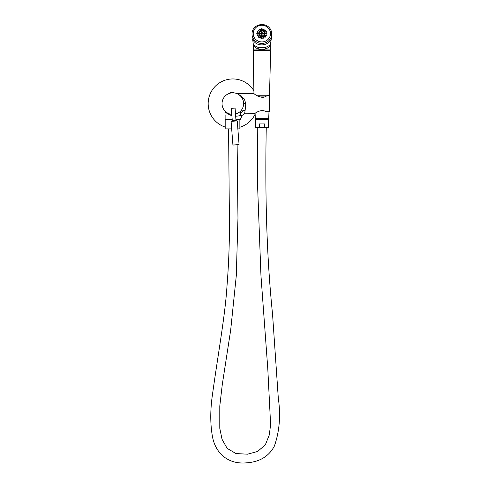 <?xml version="1.0" encoding="UTF-8"?>
<svg xmlns="http://www.w3.org/2000/svg" width="487" height="487" viewBox="0 0 487 487"><rect width="100%" height="100%" fill="white"/><g stroke="black" fill="none" stroke-linecap="round" stroke-linejoin="round"><path stroke-width="0.73" d="M266.979 95.525C262.231 100.346 253.563 93.668 253.843 93.443C253.508 93.62 262.219 100.371 266.979 95.525L269.5 95.525L269.5 111.706L265.945 111.706C261.306 108.358 254.251 113.757 254.464 113.788C254.22 113.788 261.288 108.351 265.945 111.706M253.952 93.528L253.295 58.495L253.532 45.808A1.851 1.638 140.7 0 0 253.435 45.029L258.122 47.44L265.598 47.44L270.291 45.023L270.425 58.495L269.5 95.787M254.537 113.733L244.626 113.788L244.724 113.228M241.534 96.091L240.438 95.391M239.074 94.709L244.352 98.983L245.771 103.615L245.168 110.044L244.626 113.788L242.167 115.37L240.286 119.644L235.915 119.644M245.661 104.942L243.524 105.015M235.653 116.265L240.164 115.754C240.316 113.228 241.984 111.322 245.168 110.044L241.339 110.239M239.72 115.833L240.718 110.969M231.203 114.281L231.27 115.529L231.903 115.729M231.27 115.529C227.192 113.684 225.14 112.339 225.122 111.493L225.11 111.152M232.202 119.644L225.122 119.644L225.122 114.835M240.164 115.754L242.167 115.37M240.219 115.522L240.298 115.188M254.044 91.057A24.654 24.654 0 0 0 208.168 103.615A24.654 24.654 0 0 0 225.798 127.247M239.854 127.247A24.654 24.654 0 0 0 255.127 114.128M231.794 114.354L231.733 114.348A10.787 10.787 0 0 1 223.393 98.386A10.787 10.787 0 0 1 241.351 97.004A10.787 10.787 0 0 1 235.544 114.055L235.483 114.068M232.269 92.84L232.762 92.828M231.733 114.348L231.27 108.309L235.081 108.017L235.544 114.055M235.97 120.374L235.026 108.084L231.337 108.364L232.281 120.66L236.298 120.66M238.782 144.889L232.92 145.029L239.062 144.554L238.782 144.889M231.1 121.366L231.386 121.038L237.248 120.892L231.1 121.366L232.92 145.029M231.995 120.989L232.281 120.66M232.585 92.816L231.416 92.907M230.308 92.993L232.001 92.859M257.16 95.787L266.553 95.787M270.255 45.693C269.481 46.874 267.911 48 265.543 49.071C263.083 49.936 260.63 49.936 258.177 49.071C255.888 48.036 254.342 46.947 253.532 45.808M253.465 45.693L252.613 38.826C255.498 47.915 270.729 46.381 271.612 36.915L270.291 45.023M268.678 27.035A9.862 9.527 180 0 1 271.722 33.92A9.862 9.527 180 0 1 261.86 43.44A9.862 9.527 180 0 1 251.998 33.92L252.102 36.915M271.612 36.915L271.722 33.92C271.32 28.343 268.094 25.154 262.043 24.35C255.572 25.214 252.223 28.404 251.998 33.92M259.187 32.556A0.463 0.444 -0 0 0 259.65 32.112A0.463 0.444 -0 0 0 259.187 31.661A0.463 0.444 -0 0 0 258.725 32.112A0.463 0.444 -0 0 0 259.187 32.556M258.78 34.041A0.463 0.444 -0 0 0 259.236 33.597A0.463 0.444 -0 0 0 258.78 33.153A0.463 0.444 -0 0 0 258.317 33.597A0.463 0.444 -0 0 0 258.78 34.041M259.187 35.533A0.463 0.444 -0 0 0 259.65 35.088A0.463 0.444 -0 0 0 259.187 34.638A0.463 0.444 -0 0 0 258.725 35.088A0.463 0.444 -0 0 0 259.187 35.533M260.32 36.622A0.463 0.444 -0 0 0 260.782 36.178A0.463 0.444 -0 0 0 260.32 35.728A0.463 0.444 -0 0 0 259.857 36.178A0.463 0.444 -0 0 0 260.32 36.622M261.86 37.018A0.463 0.444 -0 0 0 262.323 36.574A0.463 0.444 -0 0 0 261.86 36.129A0.463 0.444 -0 0 0 261.397 36.574A0.463 0.444 -0 0 0 261.86 37.018M263.4 36.622A0.463 0.444 -0 0 0 263.863 36.178A0.463 0.444 -0 0 0 263.4 35.728A0.463 0.444 -0 0 0 262.937 36.178A0.463 0.444 -0 0 0 263.4 36.622M264.526 35.533A0.463 0.444 -0 0 0 264.989 35.088A0.463 0.444 -0 0 0 264.526 34.638A0.463 0.444 -0 0 0 264.064 35.088A0.463 0.444 -0 0 0 264.526 35.533M264.94 34.041A0.463 0.444 -0 0 0 265.403 33.597A0.463 0.444 -0 0 0 264.94 33.153A0.463 0.444 -0 0 0 264.478 33.597A0.463 0.444 -0 0 0 264.94 34.041M263.4 34.041A0.463 0.444 -0 0 0 263.863 33.597A0.463 0.444 -0 0 0 263.4 33.153A0.463 0.444 -0 0 0 262.937 33.597A0.463 0.444 -0 0 0 263.4 34.041M261.86 29.579A0.463 0.444 -0 0 0 262.323 29.135A0.463 0.444 -0 0 0 261.86 28.684A0.463 0.444 -0 0 0 261.397 29.135A0.463 0.444 -0 0 0 261.86 29.579M261.86 31.065A0.463 0.444 -0 0 0 262.323 30.62A0.463 0.444 -0 0 0 261.86 30.176A0.463 0.444 -0 0 0 261.397 30.62A0.463 0.444 -0 0 0 261.86 31.065M261.86 32.556A0.463 0.444 -0 0 0 262.323 32.112A0.463 0.444 -0 0 0 261.86 31.661A0.463 0.444 -0 0 0 261.397 32.112A0.463 0.444 -0 0 0 261.86 32.556M261.86 35.533A0.463 0.444 -0 0 0 262.323 35.088A0.463 0.444 -0 0 0 261.86 34.638A0.463 0.444 -0 0 0 261.397 35.088A0.463 0.444 -0 0 0 261.86 35.533M260.32 34.041A0.463 0.444 -0 0 0 260.782 33.597A0.463 0.444 -0 0 0 260.32 33.153A0.463 0.444 -0 0 0 259.857 33.597A0.463 0.444 -0 0 0 260.32 34.041M263.4 31.466A0.463 0.444 -0 0 0 263.863 31.022A0.463 0.444 -0 0 0 263.4 30.571A0.463 0.444 -0 0 0 262.937 31.022A0.463 0.444 -0 0 0 263.4 31.466M264.526 32.556A0.463 0.444 -0 0 0 264.989 32.112A0.463 0.444 -0 0 0 264.526 31.661A0.463 0.444 -0 0 0 264.064 32.112A0.463 0.444 -0 0 0 264.526 32.556M260.088 29.92A0.463 0.444 -0 0 0 260.551 29.47A0.463 0.444 -0 0 0 260.088 29.025A0.463 0.444 -0 0 0 259.626 29.47A0.463 0.444 -0 0 0 260.088 29.92M258.591 30.888A0.463 0.444 -0 0 0 259.054 30.438A0.463 0.444 -0 0 0 258.591 29.993A0.463 0.444 -0 0 0 258.128 30.438A0.463 0.444 -0 0 0 258.591 30.888M257.586 32.337A0.463 0.444 -0 0 0 258.049 31.886A0.463 0.444 -0 0 0 257.586 31.442A0.463 0.444 -0 0 0 257.124 31.886A0.463 0.444 -0 0 0 257.586 32.337M257.233 34.041A0.463 0.444 -0 0 0 257.696 33.597A0.463 0.444 -0 0 0 257.233 33.153A0.463 0.444 -0 0 0 256.771 33.597A0.463 0.444 -0 0 0 257.233 34.041M257.586 35.752A0.463 0.444 -0 0 0 258.049 35.307A0.463 0.444 -0 0 0 257.586 34.857A0.463 0.444 -0 0 0 257.124 35.307A0.463 0.444 -0 0 0 257.586 35.752M258.591 37.201A0.463 0.444 -0 0 0 259.054 36.756A0.463 0.444 -0 0 0 258.591 36.306A0.463 0.444 -0 0 0 258.128 36.756A0.463 0.444 -0 0 0 258.591 37.201M260.088 38.169A0.463 0.444 -0 0 0 260.551 37.724A0.463 0.444 -0 0 0 260.088 37.274A0.463 0.444 -0 0 0 259.626 37.724A0.463 0.444 -0 0 0 260.088 38.169M261.86 38.51A0.463 0.444 -0 0 0 262.323 38.065A0.463 0.444 -0 0 0 261.86 37.615A0.463 0.444 -0 0 0 261.397 38.065A0.463 0.444 -0 0 0 261.86 38.51M263.625 38.169A0.463 0.444 -0 0 0 264.088 37.724A0.463 0.444 -0 0 0 263.625 37.274A0.463 0.444 -0 0 0 263.163 37.724A0.463 0.444 -0 0 0 263.625 38.169M265.129 37.201A0.463 0.444 -0 0 0 265.592 36.756A0.463 0.444 -0 0 0 265.129 36.306A0.463 0.444 -0 0 0 264.666 36.756A0.463 0.444 -0 0 0 265.129 37.201M266.127 35.752A0.463 0.444 -0 0 0 266.59 35.307A0.463 0.444 -0 0 0 266.127 34.857A0.463 0.444 -0 0 0 265.665 35.307A0.463 0.444 -0 0 0 266.127 35.752M266.48 34.041A0.463 0.444 -0 0 0 266.943 33.597A0.463 0.444 -0 0 0 266.48 33.153A0.463 0.444 -0 0 0 266.018 33.597A0.463 0.444 -0 0 0 266.48 34.041M266.127 32.337A0.463 0.444 -0 0 0 266.59 31.886A0.463 0.444 -0 0 0 266.127 31.442A0.463 0.444 -0 0 0 265.665 31.886A0.463 0.444 -0 0 0 266.127 32.337M265.129 30.888A0.463 0.444 -0 0 0 265.592 30.438A0.463 0.444 -0 0 0 265.129 29.993A0.463 0.444 -0 0 0 264.666 30.438A0.463 0.444 -0 0 0 265.129 30.888M263.625 29.92A0.463 0.444 -0 0 0 264.088 29.47A0.463 0.444 -0 0 0 263.625 29.025A0.463 0.444 -0 0 0 263.163 29.47A0.463 0.444 -0 0 0 263.625 29.92M260.32 31.466A0.463 0.444 -0 0 0 260.782 31.022A0.463 0.444 -0 0 0 260.32 30.571A0.463 0.444 -0 0 0 259.857 31.022A0.463 0.444 -0 0 0 260.32 31.466M261.86 34.041A0.463 0.444 -0 0 0 262.323 33.597A0.463 0.444 -0 0 0 261.86 33.153A0.463 0.444 -0 0 0 261.397 33.597A0.463 0.444 -0 0 0 261.86 34.041M262.316 33.676A0.463 0.444 -0 0 0 261.403 33.676M260.77 31.101A0.463 0.444 -0 0 0 259.863 31.101M264.082 29.555A0.463 0.444 -0 0 0 263.175 29.555M265.585 30.523A0.463 0.444 -0 0 0 264.672 30.523M266.584 31.965A0.463 0.444 -0 0 0 265.677 31.965M266.937 33.676A0.463 0.444 -0 0 0 266.024 33.676M266.584 35.387A0.463 0.444 -0 0 0 265.677 35.387M265.585 36.835A0.463 0.444 -0 0 0 264.672 36.835M264.082 37.803A0.463 0.444 -0 0 0 263.175 37.803M262.316 38.144A0.463 0.444 -0 0 0 261.403 38.144M260.545 37.803A0.463 0.444 -0 0 0 259.632 37.803M259.047 36.835A0.463 0.444 -0 0 0 258.134 36.835M258.043 35.387A0.463 0.444 -0 0 0 257.13 35.387M257.69 33.676A0.463 0.444 -0 0 0 256.783 33.676M258.043 31.965A0.463 0.444 -0 0 0 257.13 31.965M259.047 30.523A0.463 0.444 -0 0 0 258.134 30.523M260.545 29.555A0.463 0.444 -0 0 0 259.632 29.555M264.983 32.191A0.463 0.444 -0 0 0 264.076 32.191M263.857 31.101A0.463 0.444 -0 0 0 262.943 31.101M260.77 33.676A0.463 0.444 -0 0 0 259.863 33.676M262.316 35.167A0.463 0.444 -0 0 0 261.403 35.167M262.316 32.191A0.463 0.444 -0 0 0 261.403 32.191M262.316 30.699A0.463 0.444 -0 0 0 261.403 30.699M262.316 29.214A0.463 0.444 -0 0 0 261.403 29.214M263.857 33.676A0.463 0.444 -0 0 0 262.943 33.676M265.397 33.676A0.463 0.444 -0 0 0 264.484 33.676M264.983 35.167A0.463 0.444 -0 0 0 264.076 35.167M263.857 36.257A0.463 0.444 -0 0 0 262.943 36.257M262.316 36.653A0.463 0.444 -0 0 0 261.403 36.653M260.77 36.257A0.463 0.444 -0 0 0 259.863 36.257M259.644 35.167A0.463 0.444 -0 0 0 258.737 35.167M259.23 33.676A0.463 0.444 -0 0 0 258.323 33.676M259.644 32.191A0.463 0.444 -0 0 0 258.737 32.191M254.92 119.126A0.463 0.463 0 0 1 255.614 118.725A0.463 0.463 0 0 1 255.614 119.528A0.463 0.463 0 0 1 254.92 119.126M239.854 119.644L239.854 128.885L237.857 128.885M231.678 128.885L225.798 128.885L225.798 119.644M255.693 127.631L259.285 127.631L259.285 123.935L264.733 123.935L264.733 127.631L268.325 127.631L268.66 119.619L255.358 119.619L255.693 127.631M264.733 127.631L259.285 127.631M255.845 119.619L268.635 119.589L268.173 119.138L268.635 118.664L255.383 118.664M255.097 113.337L255.316 118.633L268.702 118.633L268.988 111.706M266.261 127.631C265.074 189.461 266.249 253.112 272.537 314.048L278.302 398.25C280.822 415.387 279.514 431.324 274.388 446.068C268.921 456.319 259.729 461.901 246.806 462.808C227.24 464.775 214.852 452.192 212.302 435.67C210.378 424.451 210.268 411.941 211.973 398.141C218.042 353.647 225.079 316.44 226.985 286.113C228.64 265.476 229.462 244.748 229.456 223.935L228.573 128.878M262.012 127.631L257.757 127.667L257.459 182.308L260.959 275.672L267.789 368.744L270.608 424.774L269.238 435.086L265.342 444.789L257.641 451.455L247.542 454.194L235.964 453.555L227.149 448.357L222.035 439.292L219.783 428.28L219.789 406L222.309 384.359L230.668 330.192L236.292 275.685L237.966 218.133L237.132 145.016M245.771 103.615L243.616 103.615M266.018 96.097L257.696 96.097M230.217 92.999L233.784 92.725M230.083 92.883L233.778 92.427A11.944 11.944 0 0 0 230.174 92.707L233.778 92.427M253.35 50.496L270.37 50.496M253.38 49.071L258.177 49.071A1.851 0.749 107 0 0 258.122 47.44M265.598 47.44A1.851 0.749 73 0 0 265.543 49.071L270.34 49.071M261.86 41.931A8.632 8.334 -0 0 0 269.329 29.427A8.632 8.334 -0 0 0 254.384 29.427A8.632 8.334 -0 0 0 261.86 41.931M253.843 93.443L236.42 93.443M254.464 113.788L244.626 113.788M237.248 120.892L239.062 144.554M268.173 119.619L269.098 119.126L268.635 118.664"/></g></svg>
